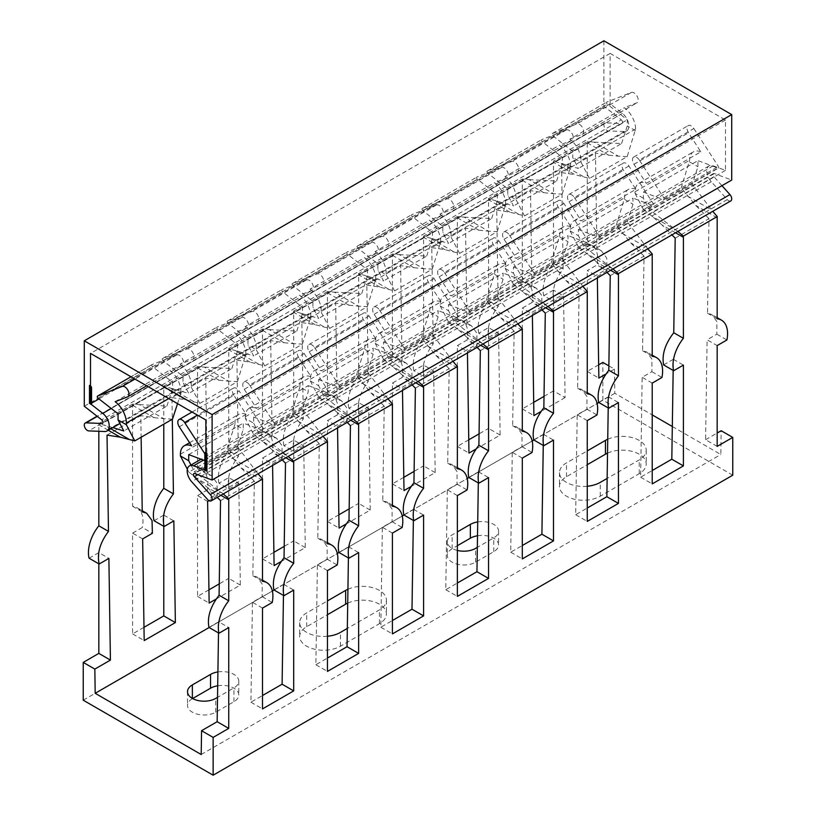 <?xml version="1.0" encoding="UTF-8"?>
<svg xmlns="http://www.w3.org/2000/svg" width="816" height="816" viewBox="0 0 816 816"><rect width="100%" height="100%" fill="white"/><g stroke="black" fill="none" stroke-linecap="round" stroke-linejoin="round"><path stroke-width="0.61" stroke-dasharray="4.08 3.06" d="M732.758 475.198L602.861 400.207L602.861 362.406M672.313 426.503L720.814 454.502L721.171 430.715M608.869 365.874L614.438 369.087L614.805 393.302L652.219 414.905M83.242 700.199L602.861 400.207M607.522 453.135A23.878 13.79 180 0 1 632.747 451.544A23.878 13.79 180 0 1 646.221 463.957A23.878 13.79 180 0 1 639.234 473.698L600.26 496.199A23.878 13.79 180 0 1 574.229 499.188A23.878 13.79 180 0 1 559.49 486.448A23.878 13.79 180 0 1 566.488 476.707L587.265 464.702M477.503 535.775A16.534 9.547 180 0 1 498.576 544.955A16.534 9.547 180 0 1 493.741 551.698L475.555 562.204A16.534 9.547 180 0 1 457.531 564.274A16.534 9.547 180 0 1 447.321 555.451A16.534 9.547 180 0 1 452.166 548.699L457.368 545.7M347.718 603.136A23.878 13.79 180 0 1 372.943 601.545A23.878 13.79 180 0 1 386.417 613.948A23.878 13.79 180 0 1 379.42 623.699L340.445 646.201A23.878 13.79 180 0 1 314.425 649.189A23.878 13.79 180 0 1 299.676 636.449A23.878 13.79 180 0 1 306.673 626.698L327.461 614.703M217.699 685.777A16.534 9.547 180 0 1 238.772 694.946A16.534 9.547 180 0 1 233.927 701.699L215.74 712.205A16.534 9.547 180 0 1 197.727 714.265A16.534 9.547 180 0 1 187.517 705.452A16.534 9.547 180 0 1 192.362 698.7L192.627 698.547M563.55 295.902L565.08 397.596L553.493 390.905L553.493 290.098L563.55 295.902L553.819 301.522L543.762 295.718A29.396 16.973 -60 0 1 553.493 263.313L553.493 162.302A11.026 6.365 120 0 0 553.421 161.14L587.336 141.556A11.026 6.365 -60 0 0 587.265 142.8L587.265 243.821A29.396 16.973 -60 0 1 591.569 245.147A29.396 16.973 -60 0 1 596.996 264.986L607.053 270.79L606.706 258.029L601.31 250.696L596.914 249.39L595.466 153.102L561.694 172.604L563.142 268.882C554.656 280.235 551.545 291.118 553.819 301.522M663.612 364.915L673.343 359.295L673.169 370.433M673.343 359.295L683.4 365.099M107.029 435.101L140.801 415.599L141.127 437.254M208.947 589.825L197.554 596.404L197.554 495.598L207.284 489.977L217.342 495.781L216.995 483.031L211.599 475.697L207.203 474.382L205.754 378.104L171.982 397.606L172.309 419.251M217.342 495.781L208.937 500.636M238.792 483.409L229.051 489.029L219.004 483.215L228.735 477.605L238.792 483.409L240.322 585.092L216.311 598.954M273.89 552.33L262.507 558.899L262.507 458.102L272.238 452.482L282.295 458.286L281.938 445.536L276.553 438.192L272.156 436.886L270.708 340.598L236.926 360.101L238.384 456.389C229.898 467.741 226.787 478.615 229.051 489.029M282.295 458.286L272.564 463.906L262.507 458.102M272.585 465.446L272.564 463.906M303.736 445.903L294.005 451.523L283.948 445.72L293.689 440.099L303.736 445.903L305.276 547.587L281.265 561.449M338.844 514.825L327.461 521.404L327.461 420.597L337.192 414.977L347.249 420.791L346.892 408.031L341.496 400.697L337.11 399.381L335.662 303.103L301.879 322.606L303.328 418.883C294.851 430.236 291.74 441.119 294.005 451.523M347.249 420.791L337.518 426.401L327.461 420.597M337.538 427.941L337.518 426.401M368.689 408.408L358.958 414.028L348.901 408.224L358.632 402.604L368.689 408.408L370.219 510.092L346.219 523.954M403.798 477.329L392.414 483.898L392.414 383.102L402.145 377.482L412.202 383.285L411.845 370.535L406.45 363.191L402.064 361.886L400.605 265.608L366.833 285.1L368.281 381.388C359.805 392.741 356.694 403.614 358.958 414.028M412.202 383.285L402.472 388.906L392.414 383.102M402.492 390.446L402.472 388.906M433.643 370.903L423.912 376.523L413.855 370.719L423.586 365.099L433.643 370.903L435.173 472.586L411.172 486.448M468.751 439.824L457.368 446.403L457.368 345.596L467.099 339.986L477.156 345.79L476.799 333.03L471.403 325.696L467.007 324.391L465.559 228.103L431.786 247.605L433.235 343.883C424.759 355.235 421.648 366.119 423.912 376.523M477.156 345.79L467.415 351.41L457.368 345.596M467.446 352.94L467.415 351.41M498.596 333.407L488.866 339.028L478.808 333.224L488.539 327.604L498.596 333.407L500.126 435.091L476.126 448.953M533.705 402.329L522.311 408.898L522.311 308.101L532.052 302.481L542.099 308.285L541.753 295.535L536.357 288.191L531.961 286.885L530.512 190.607L496.74 210.1L498.188 306.388C489.702 317.74 486.601 328.624 488.866 339.028M542.099 308.285L532.369 313.905L522.311 308.101M532.389 315.445L532.369 313.905M565.08 397.596L541.069 411.448M607.053 270.79L597.322 276.41L587.265 270.606L596.996 264.986M597.343 277.95L597.322 276.41M614.438 369.087L606.023 373.952M209.131 627.514L272.371 591.008M274.084 590.019L337.324 553.513M339.038 552.524L402.268 516.008M403.981 515.018L467.221 478.513M468.935 477.523L532.175 441.007M533.888 440.018L597.128 403.512M598.842 402.523L614.805 393.302M89.097 558.215L98.828 552.595L108.885 558.409M208.947 627.412L218.678 621.792L228.735 627.596M98.828 552.595L98.828 563.836M218.678 621.792L218.504 632.93M598.658 364.823L587.265 371.402L587.265 270.606M543.762 295.718L553.493 290.098M544.017 396.372L553.493 390.905M496.74 210.1L509.99 212.191L524.494 215.914L562.224 194.137L553.462 193.678L529.156 179.642L522.383 179.061A11.026 6.365 -60 0 0 522.311 180.305L522.311 281.316A29.396 16.973 -60 0 1 526.616 282.642A29.396 16.973 -60 0 1 532.052 302.481M522.383 179.061L488.468 198.645A11.026 6.365 120 0 1 488.539 199.798L488.539 300.818L498.188 306.388M478.808 333.224A29.396 16.973 -60 0 1 488.539 300.818M488.539 327.604L488.539 428.4L479.063 433.867M431.786 247.605L445.046 249.686L459.541 253.419L497.27 231.632L488.509 231.183L464.202 217.148L457.429 216.556A11.026 6.365 -60 0 0 457.368 217.801L457.368 318.811A29.396 16.973 -60 0 1 461.672 320.147A29.396 16.973 -60 0 1 467.099 339.986M457.429 216.556L423.514 236.14A11.026 6.365 120 0 1 423.586 237.303L423.586 338.314L433.235 343.883M413.855 370.719A29.396 16.973 -60 0 1 423.586 338.314M423.586 365.099L423.586 465.905L414.11 471.373M366.833 285.1L380.093 287.181L394.587 290.914L432.327 269.127L423.565 268.678L399.248 254.643L392.486 254.062A11.026 6.365 -60 0 0 392.414 255.296L392.414 356.317A29.396 16.973 -60 0 1 396.719 357.643A29.396 16.973 -60 0 1 402.145 377.482M392.486 254.062L358.571 273.635A11.026 6.365 120 0 1 358.632 274.798L358.632 375.819L368.281 381.388M348.901 408.224A29.396 16.973 -60 0 1 358.632 375.819M358.632 402.604L358.632 503.401L349.166 508.868M301.879 322.606L315.139 324.686L329.633 328.42L367.373 306.632L358.612 306.184L334.305 292.148L327.532 291.557A11.026 6.365 -60 0 0 327.461 292.801L327.461 393.812A29.396 16.973 -60 0 1 331.765 395.148A29.396 16.973 -60 0 1 337.192 414.977M327.532 291.557L293.617 311.141A11.026 6.365 120 0 1 293.689 312.304L293.689 413.314L303.328 418.883M283.948 445.72A29.396 16.973 -60 0 1 293.689 413.314M293.689 440.099L293.689 540.906L284.213 546.373M236.926 360.101L250.186 362.182L264.69 365.915L302.42 344.128L293.658 343.679L269.351 329.644L262.579 329.062A11.026 6.365 -60 0 0 262.507 330.296L262.507 431.317A29.396 16.973 -60 0 1 266.812 432.643A29.396 16.973 -60 0 1 272.238 452.482M262.579 329.062L228.664 348.636A11.026 6.365 120 0 1 228.735 349.799L228.735 450.82L238.384 456.389M219.004 483.215A29.396 16.973 -60 0 1 228.735 450.82M228.735 477.605L228.735 578.401L219.259 583.868M171.982 397.606L185.232 399.687L199.736 403.42L237.466 381.633L228.704 381.184L204.398 367.149L197.625 366.557A11.026 6.365 -60 0 0 197.554 367.802L197.554 468.812A29.396 16.973 -60 0 1 201.858 470.149A29.396 16.973 -60 0 1 207.284 489.977M197.625 366.557L163.71 386.141A11.026 6.365 120 0 1 163.781 387.294L163.781 424.177M154.051 520.72L163.781 515.1L163.781 526.34M142.657 538.907L132.6 533.103L132.6 633.899L143.993 627.331M132.6 533.103L142.331 527.483L152.388 533.287M172.513 419.128L163.751 418.679L139.444 404.644L132.671 404.063A11.026 6.365 -60 0 0 132.6 405.297L132.6 506.318A29.396 16.973 -60 0 1 136.904 507.644A29.396 16.973 -60 0 1 142.331 527.483M132.671 404.063L98.756 423.637A11.026 6.365 120 0 1 98.828 424.799L98.828 431.287M587.265 371.402L598.852 378.094M717.172 446.403L705.585 439.712L707.115 339.793L717.172 345.596M705.585 439.712L717.172 433.021M675.199 238.139L708.971 218.637L707.523 313.242L711.807 314.486L716.887 321.647L716.846 334.172L707.115 339.793M610.246 275.635L644.018 256.142L642.569 350.747L646.853 351.992L651.933 359.142L651.892 371.678L642.161 377.298L640.631 477.207L652.219 470.526M598.658 402.41L608.389 396.8L608.216 407.939M545.292 313.14L579.074 293.638L577.616 388.243L581.9 389.487L586.979 396.647L586.949 409.173L577.208 414.793L575.678 514.712L587.265 508.021M533.705 439.916L543.436 434.296L543.262 445.434M480.338 350.635L514.121 331.133L512.672 425.748L516.946 426.982L522.026 434.143L521.995 446.678L512.264 452.299L510.724 552.208L522.311 545.527M468.751 477.411L478.482 471.791L478.319 482.929M415.395 388.141L449.167 368.638L447.719 463.243L451.993 464.488L457.072 471.648L457.042 484.174L447.311 489.794L445.781 589.713L457.368 583.022M403.798 514.916L413.528 509.296L413.365 520.435M350.441 425.636L384.214 406.133L382.765 500.749L387.039 501.983L392.129 509.143L392.088 521.679L382.357 527.299L380.827 627.208L392.414 620.517M338.844 552.412L348.585 546.791L348.412 557.93M285.488 463.131L319.26 443.639L317.812 538.244L322.085 539.488L327.175 546.649L327.134 559.174L317.404 564.794L315.874 664.714L327.461 658.022M273.901 589.917L283.631 584.297L283.458 595.435M220.534 500.636L254.306 481.134L252.858 575.749L257.142 576.983L262.222 584.144L262.181 596.68L252.45 602.29L250.92 702.209L262.507 695.518M201.195 754.504L720.814 454.502M716.846 334.172L726.903 339.986M596.914 249.39L587.265 243.821M717.172 318.811L707.523 313.242M587.265 142.8L608.716 155.183L595.466 153.102M708.971 218.637L695.722 205.418L681.217 187.833L643.487 209.62L652.249 216.373L676.556 230.408L649.108 209.243L692.223 184.355L712.735 211.324M132.6 405.297L154.061 417.68L140.801 415.599M154.061 417.68L163.751 418.679M197.554 367.802L219.004 380.185L205.754 378.104M219.004 380.185L228.704 381.184M262.507 330.296L283.958 342.689L270.708 340.598M283.958 342.689L293.658 343.679M327.461 292.801L348.911 305.184L335.662 303.103M348.911 305.184L358.612 306.184M392.414 255.296L413.865 267.689L400.605 265.608M413.865 267.689L423.565 268.678M457.368 217.801L478.819 230.183L465.559 228.103M478.819 230.183L488.509 231.183M522.311 180.305L543.772 192.688L530.512 190.607M543.772 192.688L553.462 193.678M561.694 172.604L574.943 174.685L553.493 162.302M635.593 129.03L581.033 160.528A18.37 10.608 60 0 0 569.833 139.21L624.393 107.712A18.37 10.608 -120 0 1 635.593 129.03L627.178 156.631L589.448 178.418L574.943 174.685M627.178 156.631L618.416 156.182L594.109 142.147L587.336 141.556M608.716 155.183L618.416 156.182M142.249 511.887L132.6 506.318M262.507 581.318L252.858 575.749M254.306 481.134L241.057 467.915L226.552 450.33L188.822 472.117L197.584 478.87L221.891 492.905L194.443 471.75L237.558 446.852L243.28 429.236L243.28 423.116L263.303 430.603A1.316 0.755 60 0 0 263.792 430.593A1.316 0.755 60 0 0 263.731 428.981L239.19 391.027L197.441 415.13M262.181 596.68L272.238 602.483M262.507 608.104L252.45 602.29M132.6 633.899L144.187 640.591M250.92 702.209L262.507 708.9M163.781 515.1L173.839 520.904M283.631 584.297L293.689 590.101M285.855 457.776L272.228 449.912L282.224 459.877M199.736 403.42L191.321 387.233L183.008 382.439L188.731 393.445L163.71 386.141M272.228 449.912L262.538 441.374L288.17 456.45M253.674 423.239L259.396 434.245L302.512 409.357L308.234 391.731L308.234 385.621L253.674 417.119L253.674 423.239L245.361 418.435L253.776 434.612L262.538 441.374M286.844 455.41L259.396 434.245M139.444 404.644L166.892 406.052L123.777 430.95M166.892 406.052L172.615 388.436L172.615 382.316L152.592 366.69A1.316 0.755 60 0 1 151.868 365.537A1.316 0.755 60 0 1 152.102 364.589A1.316 0.755 60 0 1 152.164 364.558L176.705 354.95A5.875 3.397 60 0 1 182.437 358.693A5.875 3.397 60 0 1 182.315 365.262A5.875 3.397 60 0 1 182.05 365.384L169.728 370.209A18.37 10.608 -120 0 1 180.928 391.527L168.749 398.565M118.055 413.814L172.615 382.316M237.466 381.633L245.881 354.032A18.37 10.608 -120 0 0 234.682 332.714L180.122 364.211L192.443 359.387A5.875 3.397 -120 0 0 192.709 359.264A5.875 3.397 -120 0 0 192.831 352.696A5.875 3.397 -120 0 0 187.099 348.952L162.557 358.561A1.316 0.755 60 0 0 162.496 358.591A1.316 0.755 60 0 0 162.262 359.54A1.316 0.755 60 0 0 162.986 360.682L183.008 376.319L183.008 382.439M204.398 367.149L231.836 368.557L188.731 393.445M231.836 368.557L237.568 350.931L237.568 344.821L217.546 329.185A1.316 0.755 60 0 1 216.821 328.032A1.316 0.755 60 0 1 217.056 327.083A1.316 0.755 60 0 1 217.117 327.063L241.658 317.444A5.875 3.397 60 0 1 247.391 321.198A5.875 3.397 60 0 1 247.268 327.757A5.875 3.397 60 0 1 247.003 327.889L234.682 332.714M183.008 376.319L237.568 344.821M302.42 344.128L310.835 316.526A18.37 10.608 -120 0 0 299.635 295.208L245.075 326.716L257.397 321.892A5.875 3.397 -120 0 0 257.662 321.759A5.875 3.397 -120 0 0 257.785 315.2A5.875 3.397 -120 0 0 252.052 311.447L227.501 321.055A1.316 0.755 60 0 0 227.45 321.086A1.316 0.755 60 0 0 227.215 322.034A1.316 0.755 60 0 0 227.939 323.187L247.962 338.824L247.962 344.933L253.684 355.949L228.664 348.636M269.351 329.644L296.789 331.061L253.684 355.949M296.789 331.061L302.522 313.436L302.522 307.316L282.499 291.689A1.316 0.755 60 0 1 281.775 290.537A1.316 0.755 60 0 1 282.01 289.588A1.316 0.755 60 0 1 282.061 289.558L306.612 279.949A5.875 3.397 60 0 1 312.344 283.693A5.875 3.397 60 0 1 312.222 290.261A5.875 3.397 60 0 1 311.957 290.384L299.635 295.208M247.962 338.824L302.522 307.316M367.373 306.632L375.788 279.031A18.37 10.608 -120 0 0 364.589 257.713L310.029 289.211L322.34 284.386A5.875 3.397 -120 0 0 322.616 284.264A5.875 3.397 -120 0 0 322.738 277.695A5.875 3.397 -120 0 0 316.996 273.952L292.454 283.56A1.316 0.755 60 0 0 292.393 283.591A1.316 0.755 60 0 0 292.169 284.539A1.316 0.755 60 0 0 292.893 285.682L312.905 301.318L312.905 307.438L318.638 318.444L293.617 311.141M334.305 292.148L361.743 293.556L318.638 318.444M361.743 293.556L367.465 275.941L367.465 269.821L347.453 254.184A1.316 0.755 60 0 1 346.729 253.031A1.316 0.755 60 0 1 346.953 252.093A1.316 0.755 60 0 1 347.014 252.062L371.555 242.454A5.875 3.397 60 0 1 377.298 246.197A5.875 3.397 60 0 1 377.176 252.756A5.875 3.397 60 0 1 376.9 252.889L364.589 257.713M312.905 301.318L367.465 269.821M432.327 269.127L440.732 241.536A18.37 10.608 -120 0 0 429.542 220.208L374.983 251.716L387.294 246.891A5.875 3.397 -120 0 0 387.559 246.758A5.875 3.397 -120 0 0 387.692 240.2A5.875 3.397 -120 0 0 381.949 236.446L357.408 246.065A1.316 0.755 60 0 0 357.347 246.085A1.316 0.755 60 0 0 357.122 247.034A1.316 0.755 60 0 0 357.847 248.186L377.859 263.823L377.859 269.933L383.591 280.949L358.571 273.635M399.248 254.643L426.697 256.061L383.591 280.949M426.697 256.061L432.419 238.435L432.419 232.315L412.406 216.689A1.316 0.755 60 0 1 411.682 215.536A1.316 0.755 60 0 1 411.907 214.588A1.316 0.755 60 0 1 411.968 214.557L436.509 204.949A5.875 3.397 60 0 1 442.252 208.692A5.875 3.397 60 0 1 442.119 215.261A5.875 3.397 60 0 1 441.854 215.393L429.542 220.208M377.859 263.823L432.419 232.315M497.27 231.632L505.685 204.031A18.37 10.608 -120 0 0 494.496 182.713L439.936 214.21L452.248 209.386A5.875 3.397 -120 0 0 452.513 209.263A5.875 3.397 -120 0 0 452.645 202.694A5.875 3.397 -120 0 0 446.903 198.951L422.362 208.559A1.316 0.755 60 0 0 422.3 208.59A1.316 0.755 60 0 0 422.076 209.539A1.316 0.755 60 0 0 422.8 210.681L442.813 226.318L442.813 232.438L448.535 243.443L423.514 236.14M464.202 217.148L491.65 218.555L448.535 243.443M491.65 218.555L497.372 200.94L497.372 194.82L477.36 179.183A1.316 0.755 60 0 1 476.636 178.041A1.316 0.755 60 0 1 476.86 177.092A1.316 0.755 60 0 1 476.921 177.062L501.463 167.453A5.875 3.397 60 0 1 507.205 171.197A5.875 3.397 60 0 1 507.073 177.766A5.875 3.397 60 0 1 506.807 177.888L494.496 182.713M442.813 226.318L497.372 194.82M562.224 194.137L570.639 166.535A18.37 10.608 -120 0 0 559.45 145.217L504.89 176.715L517.201 171.89A5.875 3.397 -120 0 0 517.466 171.758A5.875 3.397 -120 0 0 517.589 165.199A5.875 3.397 -120 0 0 511.856 161.446L487.315 171.064A1.316 0.755 60 0 0 487.254 171.085A1.316 0.755 60 0 0 487.03 172.033A1.316 0.755 60 0 0 487.744 173.186L507.766 188.822L507.766 194.932L513.488 205.948L488.468 198.645M529.156 179.642L556.604 181.06L513.488 205.948M556.604 181.06L562.326 163.435L562.326 157.325L542.303 141.688A1.316 0.755 60 0 1 541.589 140.536A1.316 0.755 60 0 1 541.814 139.587A1.316 0.755 60 0 1 541.875 139.556L566.416 129.948A5.875 3.397 60 0 1 572.149 133.702A5.875 3.397 60 0 1 572.026 140.26A5.875 3.397 60 0 1 571.761 140.393L559.45 145.217M507.766 188.822L562.326 157.325M569.833 139.21L582.155 134.385A5.875 3.397 -120 0 0 582.42 134.263A5.875 3.397 -120 0 0 582.542 127.694A5.875 3.397 -120 0 0 576.81 123.95L552.269 133.559A1.316 0.755 60 0 0 552.208 133.589A1.316 0.755 60 0 0 551.973 134.538A1.316 0.755 60 0 0 552.697 135.691L572.72 151.317L572.72 157.437L578.442 168.443L553.421 161.14M594.109 142.147L621.557 143.555L578.442 168.443M621.557 143.555L627.28 125.939L627.28 119.819L607.257 104.183A1.316 0.755 60 0 1 606.533 103.04A1.316 0.755 60 0 1 606.767 102.092A1.316 0.755 60 0 1 606.829 102.061L631.37 92.453A5.875 3.397 60 0 1 637.102 96.196A5.875 3.397 60 0 1 636.98 102.765A5.875 3.397 60 0 1 636.715 102.887L624.393 107.712M572.72 151.317L627.28 119.819M205.867 455.369L209.171 460.479A1.316 0.755 60 0 1 209.233 462.091A1.316 0.755 60 0 1 208.743 462.101L263.303 430.603M205.867 461.03L208.743 462.101M115.168 401.707L169.728 370.209M180.122 364.211A18.37 10.608 60 0 1 191.321 385.529L191.321 387.233M245.075 326.716A18.37 10.608 60 0 1 256.275 348.034L256.275 349.738L247.962 344.933M310.029 289.211A18.37 10.608 60 0 1 321.229 310.529L321.229 312.232L312.905 307.438M374.983 251.716A18.37 10.608 60 0 1 386.172 273.034L386.172 274.737L377.859 269.933M439.936 214.21A18.37 10.608 60 0 1 451.126 235.528L451.126 237.232L442.813 232.438M504.89 176.715A18.37 10.608 60 0 1 516.079 198.033L516.079 199.736L507.766 194.932M180.928 391.527L180.928 393.23L172.615 388.436M179.285 426.799L233.845 395.291L246.167 414.334A18.37 10.608 -120 0 0 238.772 414.324A18.37 10.608 -120 0 0 234.967 422.729L234.967 424.432L243.28 429.236M233.845 395.291A5.875 3.397 60 0 1 233.58 388.069A5.875 3.397 60 0 1 239.19 391.027M180.928 393.23L177.541 403.645M234.967 424.432L226.552 450.33M237.558 446.852L258.07 473.821M264.69 365.915L256.275 349.738M329.633 328.42L321.229 312.232M394.587 290.914L386.172 274.737M459.541 253.419L451.126 237.232M524.494 215.914L516.079 199.736M589.448 178.418L581.033 162.241L572.72 157.437M581.033 160.528L581.033 162.241M112.832 427.604L98.756 423.637M187.323 469.231L188.822 472.117M190.964 465.038L194.443 471.75M220.912 495.281L207.284 487.417L197.584 478.87M221.891 492.905L223.217 493.945M207.284 487.417L217.27 497.383M319.26 443.639L306.01 430.409L291.506 412.835L253.776 434.612M350.809 420.281L337.181 412.417L347.177 422.382M384.214 406.133L370.954 392.914L356.459 375.329L318.73 397.117L327.491 403.869L353.124 418.945M337.181 412.417L327.491 403.869M415.762 382.786L402.135 374.911L412.131 384.877M449.167 368.638L435.907 355.409L421.413 337.834L383.673 359.611L392.435 366.374L418.078 381.449M402.135 374.911L392.435 366.374M480.716 345.28L467.089 337.416L477.074 347.381M514.121 331.133L500.861 317.914L486.367 300.329L448.627 322.116L457.388 328.868L483.021 343.944M467.089 337.416L457.388 328.868M545.669 307.785L532.042 299.911L542.028 309.876M579.074 293.638L565.814 280.418L551.31 262.834L513.58 284.621L522.342 291.373L547.975 306.449M532.042 299.911L522.342 291.373M610.623 270.28L596.996 262.415L606.982 272.381M644.018 256.142L630.768 242.913L616.264 225.328L578.534 247.115L587.296 253.868L612.928 268.943M596.996 262.415L587.296 253.868M675.566 232.784L661.939 224.91L671.935 234.886M661.939 224.91L652.249 216.373M302.512 409.357L323.024 436.325M245.881 355.735L237.568 350.931M298.799 357.796A5.875 3.397 60 0 1 298.534 350.574A5.875 3.397 60 0 1 304.144 353.522L249.584 385.03A5.875 3.397 -120 0 0 243.974 382.072A5.875 3.397 -120 0 0 244.239 389.293L298.799 357.796L311.11 376.839A18.37 10.608 -120 0 0 303.725 376.819A18.37 10.608 -120 0 0 299.921 385.234L299.921 386.937L308.234 391.731M299.921 386.937L291.506 412.835M304.144 353.522L328.685 391.476A1.316 0.755 60 0 1 328.746 393.088A1.316 0.755 60 0 1 328.256 393.098L308.234 385.621M643.385 198.237L635.072 193.433L635.072 191.729A18.37 10.608 60 0 1 638.877 183.325A18.37 10.608 60 0 1 646.272 183.335L700.832 151.837L688.51 132.794A5.875 3.397 60 0 1 688.245 125.572A5.875 3.397 60 0 1 693.855 128.53L639.295 160.028L663.836 197.982A1.316 0.755 60 0 1 663.898 199.594A1.316 0.755 60 0 1 663.408 199.604L643.385 192.117L643.385 198.237L649.108 209.243M639.295 160.028A5.875 3.397 -120 0 0 633.685 157.07A5.875 3.397 -120 0 0 633.95 164.291L646.272 183.335M635.072 193.433L643.487 209.62M676.556 230.408L677.882 231.448M553.493 263.313L563.142 268.882M351.798 417.904L324.35 396.749L367.465 371.861L387.977 398.82M416.752 380.409L389.303 359.244L432.409 334.356L452.931 361.325M481.695 342.904L454.257 321.749L497.362 296.861L517.885 323.819M546.649 305.408L519.211 284.243L562.316 259.355L582.828 286.324M611.602 267.903L584.164 246.748L627.269 221.86L647.782 248.829M188.72 454.614L243.28 423.116M367.465 371.861L373.187 354.236L373.187 348.116L318.628 379.613L318.628 385.733L324.35 396.749M432.409 334.356L438.141 316.741L438.141 310.621L383.581 342.118L383.581 348.238L389.303 359.244M497.362 296.861L503.095 279.235L503.095 273.115L448.535 304.623L448.535 310.733L454.257 321.749M562.316 259.355L568.038 241.74L568.038 235.62L513.478 267.118L513.478 273.238L519.211 284.243M627.269 221.86L632.992 204.235L632.992 198.125L578.432 229.622L578.432 235.732L584.164 246.748M643.385 192.117L697.945 160.619L697.945 166.739L692.223 184.355M253.674 417.119L273.697 424.595L328.256 393.098M369.097 316.027L314.537 347.524A5.875 3.397 -120 0 0 308.927 344.566A5.875 3.397 -120 0 0 309.193 351.798L321.504 370.841L376.064 339.334L363.752 320.29A5.875 3.397 60 0 1 363.487 313.069A5.875 3.397 60 0 1 369.097 316.027L393.638 353.981A1.316 0.755 60 0 1 393.7 355.592A1.316 0.755 60 0 1 393.2 355.603L373.187 348.116M318.628 379.613L338.64 387.1L393.2 355.603M434.051 278.531L379.491 310.029A5.875 3.397 -120 0 0 373.881 307.071A5.875 3.397 -120 0 0 374.146 314.293L386.458 333.336L441.017 301.838L428.706 282.795A5.875 3.397 60 0 1 428.441 275.573A5.875 3.397 60 0 1 434.051 278.531L458.592 316.475A1.316 0.755 60 0 1 458.653 318.087A1.316 0.755 60 0 1 458.153 318.097L438.141 310.621M383.581 342.118L403.594 349.605L458.153 318.097M499.004 241.026L444.445 272.524A5.875 3.397 -120 0 0 438.824 269.566A5.875 3.397 -120 0 0 439.1 276.797L451.411 295.841L505.971 264.343L493.66 245.3A5.875 3.397 60 0 1 493.384 238.068A5.875 3.397 60 0 1 499.004 241.026L523.546 278.98A1.316 0.755 60 0 1 523.607 280.592A1.316 0.755 60 0 1 523.107 280.602L503.095 273.115M448.535 304.623L468.547 312.1L523.107 280.602M563.948 203.531L509.388 235.028A5.875 3.397 -120 0 0 503.778 232.07A5.875 3.397 -120 0 0 504.043 239.292L516.365 258.335L570.925 226.838L558.603 207.794A5.875 3.397 60 0 1 558.338 200.573A5.875 3.397 60 0 1 563.948 203.531L588.499 241.475A1.316 0.755 60 0 1 588.55 243.086A1.316 0.755 60 0 1 588.061 243.097L568.038 235.62M513.478 267.118L533.501 274.604L588.061 243.097M628.901 166.025L574.342 197.523A5.875 3.397 -120 0 0 568.732 194.575A5.875 3.397 -120 0 0 568.997 201.797L581.318 220.84L635.878 189.343L623.557 170.299A5.875 3.397 60 0 1 623.291 163.067A5.875 3.397 60 0 1 628.901 166.025L653.443 203.98A1.316 0.755 60 0 1 653.504 205.591A1.316 0.755 60 0 1 653.014 205.601L632.992 198.125M578.432 229.622L598.454 237.099L653.014 205.601M693.855 128.53L718.396 166.474A1.316 0.755 60 0 1 718.457 168.086A1.316 0.755 60 0 1 717.968 168.106L697.945 160.619M574.342 197.523L598.883 235.477A1.316 0.755 60 0 1 598.944 237.089A1.316 0.755 60 0 1 598.454 237.099M509.388 235.028L533.939 272.983A1.316 0.755 60 0 1 533.99 274.594A1.316 0.755 60 0 1 533.501 274.604M444.445 272.524L468.986 310.478A1.316 0.755 60 0 1 469.047 312.089A1.316 0.755 60 0 1 468.547 312.1M379.491 310.029L404.032 347.973A1.316 0.755 60 0 1 404.093 349.585A1.316 0.755 60 0 1 403.594 349.605M314.537 347.524L339.079 385.478A1.316 0.755 60 0 1 339.14 387.09A1.316 0.755 60 0 1 338.64 387.1M249.584 385.03L274.125 422.974A1.316 0.755 60 0 1 274.186 424.585A1.316 0.755 60 0 1 273.697 424.595M246.167 414.334L191.607 445.842M244.239 389.293L256.55 408.337L311.11 376.839M245.361 418.435L245.361 416.731A18.37 10.608 60 0 1 249.166 408.316A18.37 10.608 60 0 1 256.55 408.337M376.064 339.334A18.37 10.608 -120 0 0 368.679 339.323A18.37 10.608 -120 0 0 364.874 347.728L356.459 375.329M318.73 397.117L310.315 380.939L310.315 379.226A18.37 10.608 60 0 1 314.119 370.821A18.37 10.608 60 0 1 321.504 370.841M441.017 301.838A18.37 10.608 -120 0 0 433.633 301.818A18.37 10.608 -120 0 0 429.828 310.233L421.413 337.834M383.673 359.611L375.268 343.434L375.268 341.731A18.37 10.608 60 0 1 379.073 333.326A18.37 10.608 60 0 1 386.458 333.336M505.971 264.343A18.37 10.608 -120 0 0 498.576 264.323A18.37 10.608 -120 0 0 494.771 272.728L486.367 300.329M448.627 322.116L440.212 305.939L440.212 304.235A18.37 10.608 60 0 1 444.016 295.82A18.37 10.608 60 0 1 451.411 295.841M570.925 226.838A18.37 10.608 -120 0 0 563.53 226.817A18.37 10.608 -120 0 0 559.725 235.232L551.31 262.834M513.58 284.621L505.165 268.433L505.165 266.73A18.37 10.608 60 0 1 508.97 258.325A18.37 10.608 60 0 1 516.365 258.335M635.878 189.343A18.37 10.608 -120 0 0 628.483 189.322A18.37 10.608 -120 0 0 624.679 197.727L616.264 225.328M578.534 247.115L570.119 230.938L570.119 229.235A18.37 10.608 60 0 1 573.923 220.82A18.37 10.608 60 0 1 581.318 220.84M700.832 151.837A18.37 10.608 -120 0 0 693.437 151.827A18.37 10.608 -120 0 0 689.632 160.232L681.217 187.833M310.315 380.939L318.628 385.733M348.585 546.791L358.632 552.595M240.322 585.092L228.735 578.401M197.554 596.404L209.141 603.085M315.874 664.714L327.461 671.405M207.611 501.401L197.554 495.598M327.461 570.598L317.404 564.794M327.134 559.174L337.192 564.978M207.203 474.382L197.554 468.812M327.461 543.813L317.812 538.244M310.835 318.24L302.522 313.436M364.874 349.432L373.187 354.236M272.156 436.886L262.507 431.317M392.414 506.318L382.765 500.749M392.088 521.679L402.145 527.483M392.414 533.103L382.357 527.299M262.507 558.899L274.094 565.59M380.827 627.208L392.414 633.899M305.276 547.587L293.689 540.906M413.528 509.296L423.586 515.1M375.268 343.434L383.581 348.238M375.788 280.735L367.465 275.941M429.828 311.936L438.141 316.741M337.11 399.381L327.461 393.812M457.368 468.812L447.719 463.243M457.042 484.174L467.099 489.977M457.368 495.598L447.311 489.794M327.461 521.404L339.048 528.095M445.781 589.713L457.368 596.404M370.219 510.092L358.632 503.401M478.482 471.791L488.539 477.605M440.212 305.939L448.535 310.733M440.732 243.239L432.419 238.435M494.771 274.441L503.095 279.235M402.064 361.886L392.414 356.317M522.311 431.317L512.672 425.748M521.995 446.678L532.052 452.482M522.311 458.102L512.264 452.299M392.414 483.898L404.002 490.589M510.724 552.208L522.311 558.899M435.173 472.586L423.586 465.905M543.436 434.296L553.493 440.099M505.165 268.433L513.478 273.238M505.685 205.734L497.372 200.94M559.725 236.936L568.038 241.74M467.007 324.391L457.368 318.811M587.265 393.812L577.616 388.243M586.949 409.173L596.996 414.977M587.265 420.597L577.208 414.793M457.368 446.403L468.955 453.094M575.678 514.712L587.265 521.404M500.126 435.091L488.539 428.4M608.389 396.8L618.446 402.604M570.119 230.938L578.432 235.732M570.639 168.239L562.326 163.435M624.679 199.441L632.992 204.235M531.961 286.885L522.311 281.316M652.219 356.317L642.569 350.747M651.892 371.678L661.949 377.482M652.219 383.102L642.161 377.298M522.311 408.898L533.899 415.589M640.631 477.207L652.219 483.898M635.593 130.733L627.28 125.939M689.632 161.935L697.945 166.739M607.736 439.243A23.878 13.79 180 0 1 632.869 437.774A23.878 13.79 180 0 1 646.221 450.157A23.878 13.79 180 0 1 639.234 459.898L607.135 478.431M587.265 486.254A23.878 13.79 180 0 1 559.49 472.648A23.878 13.79 180 0 1 566.488 462.907L587.265 450.901M477.717 521.934A16.534 9.547 180 0 1 498.576 531.155A16.534 9.547 180 0 1 493.741 537.897L477.329 547.373M457.368 550.433A16.534 9.547 180 0 1 447.321 541.651A16.534 9.547 180 0 1 452.166 534.898L457.368 531.899M347.932 589.244A23.878 13.79 180 0 1 373.065 587.775A23.878 13.79 180 0 1 386.417 600.148A23.878 13.79 180 0 1 379.42 609.899L347.33 628.432M327.461 636.256A23.878 13.79 180 0 1 299.676 622.649A23.878 13.79 180 0 1 306.673 612.898L327.461 600.902M217.913 671.935A16.534 9.547 180 0 1 238.772 681.146A16.534 9.547 180 0 1 233.927 687.898L217.515 697.374M721.956 185.681L713.918 176.715A2.203 1.275 -120 0 1 713.47 173.553A2.203 1.275 -120 0 1 714.306 173.533L731.717 180.04M603.891 40.8L603.891 106.243L621.313 119.84L101.694 419.842M730.81 200.889A4.406 2.55 -120 0 1 727.291 199.573L711.277 181.713A11.026 6.365 -120 0 1 709.063 165.913A11.026 6.365 -120 0 1 713.225 165.811L725.485 170.401L725.485 120.003L610.133 53.397L610.133 103.805L622.394 113.383A11.026 6.365 -120 0 1 628.473 123.043A11.026 6.365 -120 0 1 626.555 131.009A11.026 6.365 -120 0 1 624.332 131.519L608.328 130.897A4.406 2.55 -120 0 1 604.462 127.459A4.406 2.55 -120 0 1 604.809 123.053A4.406 2.55 -120 0 1 605.696 122.849L621.7 123.471A2.203 1.275 -120 0 0 622.149 123.369A2.203 1.275 -120 0 0 622.526 121.778A2.203 1.275 -120 0 0 621.313 119.84M84.283 406.235L603.891 106.243M610.133 103.805L98.971 398.912M610.133 53.397L90.515 353.399M725.485 120.003L205.867 419.995M725.485 170.401L205.867 470.393M717.172 217.801L695.722 205.418M262.507 480.298L241.057 467.915M185.232 399.687L163.781 387.294M193.494 401.513L169.187 387.478M245.881 354.032L191.321 385.529M310.835 316.526L256.275 348.034M375.788 279.031L321.229 310.529M440.732 241.536L386.172 273.034M505.685 204.031L451.126 235.528M570.639 166.535L516.079 198.033M127.49 396.892L182.05 365.384M192.443 359.387L247.003 327.889M257.397 321.892L311.957 290.384M322.34 284.386L376.9 252.889M387.294 246.891L441.854 215.393M452.248 209.386L506.807 177.888M517.201 171.89L571.761 140.393M582.155 134.385L636.715 102.887M232.795 458.541L257.101 472.576M110.803 428.767L104.234 424.973M108.253 430.246L98.828 424.799M297.748 421.046L322.055 435.071M327.461 442.802L306.01 430.409M176.705 354.95L134.956 379.052M241.658 317.444L187.099 348.952M306.612 279.949L252.052 311.447M371.555 242.454L316.996 273.952M436.509 204.949L381.949 236.446M501.463 167.453L446.903 198.951M566.416 129.948L511.856 161.446M631.37 92.453L576.81 123.95M152.102 364.589L130.999 376.768L152.164 364.558M162.557 358.561L217.117 327.063M227.501 321.055L282.061 289.558M292.454 283.56L347.014 252.062M357.408 246.065L411.968 214.557M422.362 208.559L476.921 177.062M487.315 171.064L541.875 139.556M552.269 133.559L606.829 102.061M552.697 135.691L607.257 104.183M487.744 173.186L542.303 141.688M422.8 210.681L477.36 179.183M357.847 248.186L412.406 216.689M292.893 285.682L347.453 254.184M227.939 323.187L282.499 291.689M162.986 360.682L217.546 329.185M98.032 398.188L152.592 366.69M583.205 176.511L558.899 162.476M663.408 199.604L717.968 168.106M663.836 197.982L718.396 166.474M598.883 235.477L653.443 203.98M533.939 272.983L588.499 241.475M468.986 310.478L523.546 278.98M404.032 347.973L458.592 316.475M339.079 385.478L393.638 353.981M274.125 422.974L328.685 391.476M209.171 460.479L263.731 428.981M309.193 351.798L363.752 320.29M374.146 314.293L428.706 282.795M439.1 276.797L493.66 245.3M504.043 239.292L558.603 207.794M568.997 201.797L623.557 170.299M633.95 164.291L688.51 132.794M180.407 454.226L234.967 422.729M245.361 416.731L299.921 385.234M310.315 379.226L364.874 347.728M375.268 341.731L429.828 310.233M440.212 304.235L494.771 272.728M505.165 266.73L559.725 235.232M570.119 229.235L624.679 197.727M635.072 191.729L689.632 160.232M258.448 364.007L234.141 349.972M250.186 362.182L228.735 349.799M362.702 383.54L387.008 397.576M392.414 405.297L370.954 392.914M315.139 324.686L293.689 312.304M323.401 326.512L299.084 312.477M427.655 346.045L451.962 360.08M457.368 367.802L435.907 355.409M380.093 287.181L358.632 274.798M388.345 289.007L364.038 274.972M492.599 308.54L516.916 322.575M522.311 330.296L500.861 317.914M445.046 249.686L423.586 237.303M453.298 251.512L428.992 237.476M557.552 271.045L581.859 285.08M587.265 292.801L565.814 280.418M509.99 212.191L488.539 199.798M518.252 214.006L493.945 199.981M622.506 233.539L646.813 247.574M652.219 255.296L630.768 242.913M687.46 196.044L711.766 210.079M639.234 473.698L639.234 459.898M566.488 476.707L566.488 462.907M600.26 496.199L600.26 482.399M493.741 551.698L493.741 537.897M452.166 548.699L452.166 534.898M475.555 562.204L475.555 548.403M379.42 623.699L379.42 609.899M306.673 626.698L306.673 612.898M340.445 646.201L340.445 632.4M233.927 701.699L233.927 687.898M215.74 712.205L215.74 698.404M714.306 173.533L194.687 473.525M621.7 123.471L102.836 423.035M605.696 122.849L97.267 416.384M608.328 130.897L88.709 430.899M624.332 131.519L104.723 431.521M622.394 113.383L111.241 408.49M713.225 165.811L203.459 460.122M711.277 181.713L191.668 481.715M727.291 199.573L207.672 499.576M713.918 176.715L197.798 474.688M601.28 250.747L591.569 245.147M717.172 317.659L711.766 314.537M146.615 513.244L145.748 512.754M142.229 510.714L136.904 507.644M262.507 580.156L257.111 577.045M146.686 385.825L182.315 365.262M192.709 359.264L247.268 327.757M257.662 321.759L312.222 290.261M322.616 284.264L377.176 252.756M387.559 246.758L442.119 215.261M452.513 209.263L507.073 177.766M517.466 171.758L572.026 140.26M582.42 134.263L636.98 102.765M552.208 133.589L606.767 102.092M487.254 171.085L541.814 139.587M422.3 208.59L476.86 177.092M357.347 246.085L411.907 214.588M292.393 283.591L346.953 252.093M227.45 321.086L282.01 289.588M162.496 358.591L217.056 327.083M663.898 199.594L718.457 168.086M598.944 237.089L653.504 205.591M533.99 274.594L588.55 243.086M469.047 312.089L523.607 280.592M404.093 349.585L458.653 318.087M339.14 387.09L393.7 355.592M274.186 424.585L328.746 393.088M209.233 462.091L263.792 430.593M192.076 412.029L233.58 388.069M243.974 382.072L298.534 350.574M308.927 344.566L363.487 313.069M373.881 307.071L428.441 275.573M438.824 269.566L493.384 238.068M503.778 232.07L558.338 200.573M568.732 194.575L623.291 163.067M633.685 157.07L688.245 125.572M189.587 442.721L238.772 414.324M249.166 408.316L303.725 376.819M314.119 370.821L368.679 339.323M379.073 333.326L433.633 301.818M444.016 295.82L498.576 264.323M508.97 258.325L563.53 226.817M573.923 220.82L628.483 189.322M638.877 183.325L693.437 151.827M211.568 475.748L201.858 470.149M327.461 542.66L322.055 539.539M276.522 438.243L266.812 432.643M392.414 505.155L387.008 502.044M341.465 400.748L331.765 395.148M457.368 467.66L451.962 464.539M406.419 363.253L396.719 357.643M522.311 430.154L516.916 427.043M471.373 325.747L461.672 320.147M587.265 392.659L581.869 389.538M536.326 288.252L526.616 282.642M652.219 355.164L646.823 352.043M646.221 450.157L646.221 463.957M559.49 472.648L559.49 486.448M498.576 531.155L498.576 544.955M447.321 541.651L447.321 555.451M386.417 600.148L386.417 613.948M299.676 622.649L299.676 636.449M238.772 681.146L238.772 694.946M187.517 691.652L187.517 705.452M622.149 123.369L102.53 423.371M604.809 123.053L97.043 416.211M626.555 131.009L119.911 423.514M709.063 165.913L201.032 459.224M713.47 173.553L193.851 473.545"/><path stroke-width="1.22" d="M717.172 433.021L721.171 430.715L732.758 437.407L732.758 475.198L213.139 775.2L213.139 737.399L201.562 730.708L201.195 754.504L95.186 693.304L94.829 669.089L83.242 662.398L83.242 700.199L213.139 775.2M652.219 414.905L672.313 426.503M608.869 365.874L602.861 362.406L598.658 364.823M587.265 464.702L605.452 454.206A23.878 13.79 180 0 1 607.522 453.135M457.368 545.7L470.353 538.203A16.534 9.547 180 0 1 477.503 535.775M327.461 614.703L345.647 604.197A23.878 13.79 180 0 1 347.718 603.136M192.627 698.547L210.548 688.204A16.534 9.547 180 0 1 217.699 685.777M618.446 375.819A29.396 16.973 120 0 0 608.716 408.224L598.658 402.41C596.741 392.21 600.117 381.49 608.797 370.25L618.446 375.819L618.446 274.798A11.026 6.365 120 0 0 618.375 273.635L652.29 254.062A11.026 6.365 -60 0 0 652.219 255.296L652.219 356.317A29.396 16.973 120 0 1 656.523 357.643A29.396 16.973 120 0 1 661.949 377.482L652.219 383.102L652.219 483.898L683.4 465.905L683.4 365.099L673.669 370.719L663.612 364.915C661.694 354.715 665.071 343.985 673.751 332.744L675.199 238.139L671.935 234.886M677.882 231.448L683.329 236.14A11.026 6.365 120 0 1 683.4 237.303L683.4 338.314A29.396 16.973 120 0 0 673.669 370.719M683.329 236.14L717.244 216.556A11.026 6.365 -60 0 0 717.172 217.801L717.172 318.811A29.396 16.973 120 0 1 721.477 320.147L717.172 317.659M732.758 437.407L717.172 446.403L717.172 345.596L726.903 339.986A29.396 16.973 120 0 0 721.477 320.147M223.217 493.945L228.664 498.637A11.026 6.365 120 0 1 228.735 499.8L228.735 600.811A29.396 16.973 120 0 0 219.004 633.216L228.735 627.596L228.735 728.402L213.139 737.399M228.664 498.637L262.579 479.053A11.026 6.365 -60 0 0 262.507 480.298L262.507 581.318A29.396 16.973 120 0 1 266.812 582.644L262.507 580.156M288.17 456.45L293.617 461.142A11.026 6.365 120 0 1 293.689 462.295L293.689 563.315A29.396 16.973 120 0 0 283.948 595.721L293.689 590.101L293.689 690.897L262.507 708.9L262.507 608.104L272.238 602.483A29.396 16.973 120 0 0 266.812 582.644M293.617 461.142L327.532 441.558A11.026 6.365 -60 0 0 327.461 442.802L327.461 543.813A29.396 16.973 120 0 1 331.765 545.139L327.461 542.66M353.124 418.945L358.571 423.637A11.026 6.365 120 0 1 358.632 424.799L358.632 525.81A29.396 16.973 120 0 0 348.901 558.215L358.632 552.595L358.632 653.402L327.461 671.405L327.461 570.598L337.192 564.978A29.396 16.973 120 0 0 331.765 545.139M358.571 423.637L392.486 404.063A11.026 6.365 -60 0 0 392.414 405.297L392.414 506.318A29.396 16.973 120 0 1 396.719 507.644L392.414 505.155M418.078 381.449L423.514 386.141A11.026 6.365 120 0 1 423.586 387.294L423.586 488.315A29.396 16.973 120 0 0 413.855 520.72L423.586 515.1L423.586 615.896L392.414 633.899L392.414 533.103L402.145 527.483A29.396 16.973 120 0 0 396.719 507.644M423.514 386.141L457.429 366.557A11.026 6.365 -60 0 0 457.368 367.802L457.368 468.812A29.396 16.973 120 0 1 461.672 470.149L457.368 467.66M483.021 343.944L488.468 348.636A11.026 6.365 120 0 1 488.539 349.799L488.539 450.82A29.396 16.973 120 0 0 478.808 483.215L488.539 477.605L488.539 578.401L457.368 596.404L457.368 495.598L467.099 489.977A29.396 16.973 120 0 0 461.672 470.149M488.468 348.636L522.383 329.062A11.026 6.365 -60 0 0 522.311 330.296L522.311 431.317A29.396 16.973 120 0 1 526.616 432.643L522.311 430.154M547.975 306.449L553.421 311.141A11.026 6.365 120 0 1 553.493 312.304L553.493 413.314A29.396 16.973 120 0 0 543.762 445.72L553.493 440.099L553.493 540.906L522.311 558.899L522.311 458.102L532.052 452.482A29.396 16.973 120 0 0 526.616 432.643M553.421 311.141L587.336 291.557A11.026 6.365 -60 0 0 587.265 292.801L587.265 393.812A29.396 16.973 120 0 1 591.569 395.148L587.265 392.659M608.716 408.224L618.446 402.604L618.446 503.401L587.265 521.404L587.265 420.597L596.996 414.977A29.396 16.973 120 0 0 591.569 395.148M683.4 465.905L671.813 459.214L673.169 370.433M108.477 531.389C99.991 542.742 96.89 553.615 99.154 564.019L89.097 558.215A29.396 16.973 -60 0 1 98.828 525.81L108.477 531.389L107.029 435.101L120.278 437.182L108.253 430.246M172.309 419.251L173.431 493.884C164.944 505.237 161.833 516.12 164.108 526.524L173.839 520.904L175.369 622.588L144.187 640.591L142.657 538.907L152.388 533.287L152.041 520.537L146.645 513.193L142.249 511.887L141.127 437.254M208.937 500.636L207.611 501.401L209.141 603.085L216.311 598.954M281.265 561.449L274.094 565.59L272.585 465.446M346.219 523.954L339.048 528.095L337.538 427.941M411.172 486.448L404.002 490.589L402.492 390.446M476.126 448.953L468.955 453.094L467.446 352.94M541.069 411.448L533.899 415.589L532.389 315.445M606.023 373.952L598.852 378.094L597.343 277.95M95.186 693.304L209.131 627.514M272.371 591.008L274.084 590.019M337.324 553.513L339.038 552.524M402.268 516.008L403.981 515.018M467.221 478.513L468.935 477.523M532.175 441.007L533.888 440.018M597.128 403.512L598.842 402.523M99.154 564.019L108.885 558.409L110.415 660.093L94.829 669.089M219.004 633.216L208.947 627.412C207.029 617.212 210.406 606.482 219.086 595.241L228.735 600.811M110.415 660.093L98.828 653.402L98.828 563.836M228.735 728.402L217.148 721.711L218.504 632.93M83.242 662.398L98.828 653.402M201.562 730.708L217.148 721.711M533.705 402.329L544.017 396.372M468.751 439.824L479.063 433.867M403.798 477.329L414.11 471.373M338.844 514.825L349.166 508.868M273.89 552.33L284.213 546.373M208.947 589.825L219.259 583.868M164.108 526.524L154.051 520.72A29.396 16.973 -60 0 1 163.781 488.315L163.781 424.177M163.781 526.34L163.781 615.896L143.993 627.331M98.828 525.81L98.828 431.287M652.219 470.526L671.813 459.214M608.797 370.25L610.246 275.635L606.982 272.381M608.216 407.939L606.859 496.709L587.265 508.021M543.762 445.72L533.705 439.916C531.787 429.706 535.174 418.985 543.844 407.745L545.292 313.14L542.028 309.876M543.262 445.434L541.906 534.215L522.311 545.527M478.808 483.215L468.751 477.411C466.834 467.211 470.22 456.491 478.89 445.24L480.338 350.635L477.074 347.381M478.319 482.929L476.952 571.71L457.368 583.022M413.855 520.72L403.798 514.916C401.88 504.706 405.266 493.986 413.936 482.746L415.395 388.141L412.131 384.877M413.365 520.435L411.998 609.215L392.414 620.517M348.901 558.215L338.844 552.412C336.937 542.212 340.313 531.481 348.993 520.241L350.441 425.636L347.177 422.382M348.412 557.93L347.045 646.711L327.461 658.022M283.948 595.721L273.901 589.917C271.983 579.707 275.359 568.987 284.039 557.746L285.488 463.131L282.224 459.877M283.458 595.435L282.101 684.206L262.507 695.518M219.086 595.241L220.534 500.636L217.27 497.383M177.541 403.645L172.513 419.128L134.783 440.915L120.278 437.182M175.369 622.588L163.781 615.896M293.689 690.897L282.101 684.206M163.781 488.315L173.431 493.884M284.039 557.746L293.689 563.315M168.749 398.565L126.368 423.035A18.37 10.608 60 0 0 115.168 401.707L127.49 396.892A5.875 3.397 -120 0 0 127.755 396.76A5.875 3.397 -120 0 0 127.877 390.191A5.875 3.397 -120 0 0 122.145 386.447L97.604 396.056A1.316 0.755 60 0 0 97.543 396.086A1.316 0.755 60 0 0 97.308 397.035A1.316 0.755 60 0 0 98.032 398.188L118.055 413.814L118.055 419.934L123.777 430.95L112.832 427.604M126.368 423.035L126.368 424.738L118.055 419.934M205.867 461.03L188.72 454.614L188.72 460.734L190.964 465.038M197.441 415.13L184.63 422.525A5.875 3.397 -120 0 0 179.02 419.567A5.875 3.397 -120 0 0 179.285 426.799L191.607 445.842A18.37 10.608 60 0 0 184.212 445.822A18.37 10.608 60 0 0 180.407 454.226L180.407 455.94L188.72 460.734M184.63 422.525L205.867 455.369M134.783 440.915L126.368 424.738M180.407 455.94L187.323 469.231M258.07 473.821L262.579 479.053M323.024 436.325L327.532 441.558M673.751 332.744L683.4 338.314M387.977 398.82L392.486 404.063M452.931 361.325L457.429 366.557M517.885 323.819L522.383 329.062M582.828 286.324L587.336 291.557M647.782 248.829L652.29 254.062M612.928 268.943L618.375 273.635M712.735 211.324L717.244 216.556M348.993 520.241L358.632 525.81M358.632 653.402L347.045 646.711M423.586 615.896L411.998 609.215M413.936 482.746L423.586 488.315M488.539 578.401L476.952 571.71M478.89 445.24L488.539 450.82M553.493 540.906L541.906 534.215M543.844 407.745L553.493 413.314M618.446 503.401L606.859 496.709M587.265 450.901L605.452 440.405A23.878 13.79 180 0 1 607.736 439.243M607.135 478.431L600.26 482.399A23.878 13.79 180 0 1 587.265 486.254M457.368 531.899L470.353 524.402A16.534 9.547 180 0 1 477.717 521.934M477.329 547.373L475.555 548.403A16.534 9.547 180 0 1 457.368 550.433M327.461 600.902L345.647 590.396A23.878 13.79 180 0 1 347.932 589.244M347.33 628.432L340.445 632.4A23.878 13.79 180 0 1 327.461 636.256M217.515 697.374L215.74 698.404A16.534 9.547 180 0 1 197.727 700.465A16.534 9.547 180 0 1 187.517 691.652A16.534 9.547 180 0 1 192.362 684.899L210.548 674.404A16.534 9.547 180 0 1 217.913 671.935M212.109 480.043L731.717 180.04L731.717 114.597L212.109 414.599L212.109 480.043L194.687 473.525A2.203 1.275 60 0 0 193.851 473.545A2.203 1.275 60 0 0 194.3 476.707L210.304 494.567A4.406 2.55 -120 0 1 211.191 500.891A4.406 2.55 -120 0 1 207.672 499.576L191.668 481.715A11.026 6.365 -120 0 1 189.445 465.916A11.026 6.365 -120 0 1 193.606 465.814L205.867 470.393L205.867 419.995L90.515 353.399L90.515 403.798L102.775 413.375A11.026 6.365 -120 0 1 108.865 423.045A11.026 6.365 -120 0 1 106.937 431.001A11.026 6.365 -120 0 1 104.723 431.521L88.709 430.899A4.406 2.55 -120 0 1 84.844 427.462A4.406 2.55 -120 0 1 85.19 423.055A4.406 2.55 -120 0 1 86.078 422.851L102.082 423.473A2.203 1.275 60 0 0 102.53 423.371A2.203 1.275 60 0 0 102.918 421.78A2.203 1.275 60 0 0 101.694 419.842L84.283 406.235L84.283 340.802L212.109 414.599M84.283 340.802L603.891 40.8L731.717 114.597M211.191 500.891L730.81 200.889A4.406 2.55 -120 0 0 729.922 194.575L721.956 185.681M98.971 398.912L90.515 403.798M205.867 452.605A1.469 0.847 -120 0 0 204.826 453.206L204.826 470.006L206.907 471.209L206.907 453.206L205.867 452.605M90.515 386.009L89.474 385.407L89.474 403.41L91.555 404.614L91.555 387.814A1.469 0.847 -120 0 0 90.515 386.009M293.689 462.295L285.855 457.776M128.54 439.008L110.803 428.767M228.735 499.8L220.912 495.281M134.956 379.052L122.145 386.447M97.604 396.056L130.999 376.778L97.543 396.086M683.4 237.303L675.566 232.784M358.632 424.799L350.809 420.281M423.586 387.294L415.762 382.786M488.539 349.799L480.716 345.28M553.493 312.304L545.669 307.785M618.446 274.798L610.623 270.28M605.452 454.206L605.452 440.405M470.353 538.203L470.353 524.402M345.647 604.197L345.647 590.396M210.548 688.204L210.548 674.404M192.362 698.404L192.362 684.899M102.836 423.035L102.082 423.473M97.267 416.384L86.078 422.851M111.241 408.49L102.775 413.375M203.459 460.122L193.606 465.814M729.922 194.575L210.304 494.567M197.798 474.688L194.3 476.707M145.748 512.754L142.229 510.714M127.755 396.76L146.686 385.825M179.02 419.567L192.076 412.029M184.212 445.822L189.587 442.721M656.523 357.643L652.219 355.164M97.043 416.211L85.19 423.055M119.911 423.514L106.937 431.001M201.032 459.224L189.445 465.916"/></g></svg>
